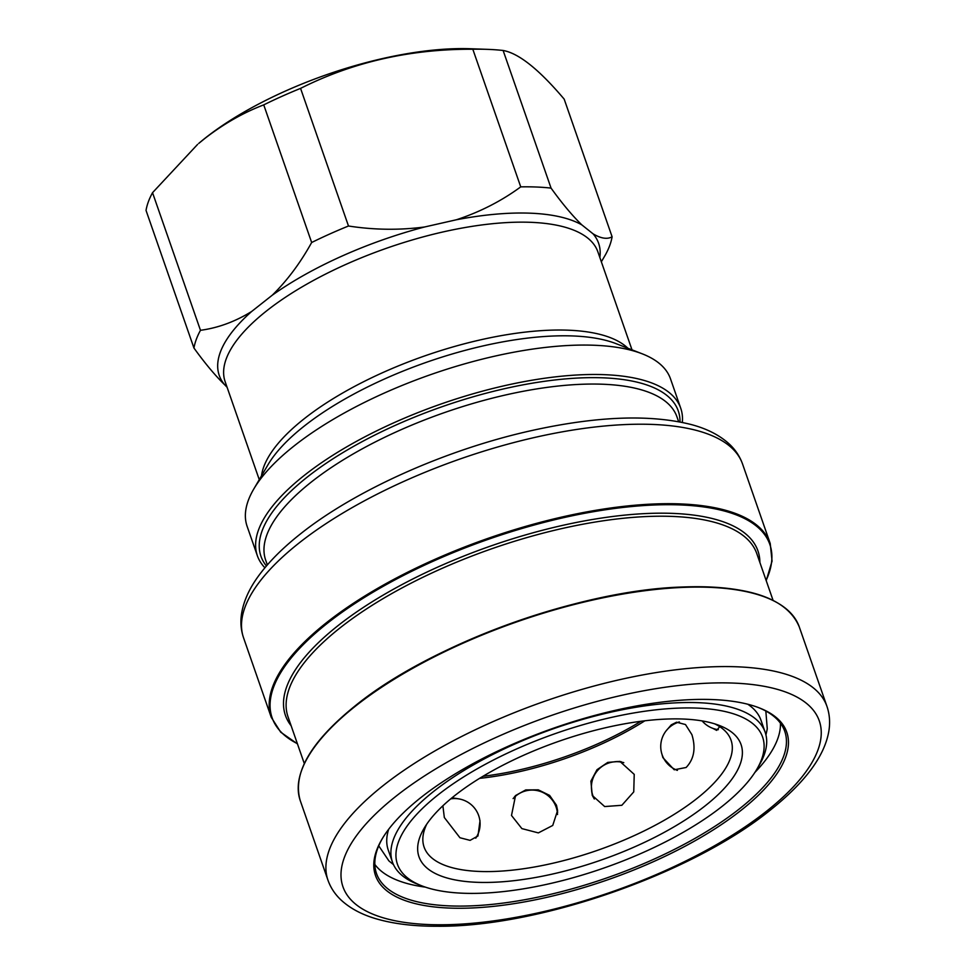 <?xml version="1.0" encoding="UTF-8"?>
<svg xmlns="http://www.w3.org/2000/svg" width="975" height="975" viewBox="0 0 975 975"><rect width="100%" height="100%" fill="white"/><g stroke="black" fill="none" stroke-linecap="round" stroke-linejoin="round"><path stroke-width="1.46" d="M678.247 722.329A25.618 17.379 92.3 0 1 678.99 721.963M593.019 796.916A25.618 23.181 128.6 0 1 592.849 796.465A25.618 23.181 128.6 0 1 591.593 790.177M614.189 761.841A25.618 23.181 128.6 0 1 621.27 761.743M514.532 796.66A25.618 22.778 -159.8 0 1 519.553 793.382M555.982 806.752A25.618 22.778 -159.8 0 1 556.688 808.568A25.618 22.778 -159.8 0 1 557.651 812.297M425.441 887.14A216.158 79.913 -19.2 0 1 374.839 864.435M459.396 798.988L452.034 797.782M442.882 805.789L444.332 817.525L459.944 837.744L470.084 840.365L477.957 835.977L480.029 820.645M661.928 754.162L662.866 757.587L674.225 769.775L686.12 767.496C694.078 759.147 696.016 748.191 691.909 734.662L685.486 724.547L676.565 722.207L671.263 724.852L665.998 730.994M634.225 774.382L619.893 761.402L607.766 762.401L596.98 769.714L590.899 781.158L592.252 795.429L604.671 806.557L621.843 805.289L633.75 791.895L634.225 774.382M556.481 805.24L549.595 795.381L538.285 789.835L525.732 789.921L515.556 795.539L511.497 815.466L521.881 828.604L538.346 832.894L552.74 825.447L557.59 810.493L556.481 805.24M758.355 707.533A216.158 79.913 -19.2 0 1 784.765 731.335A216.158 79.913 -19.2 0 1 739.367 808.909A216.158 79.913 -19.2 0 1 523.551 899.937A216.158 79.913 -19.2 0 1 376.496 873.515A216.158 79.913 -19.2 0 1 382.419 838.451M426.733 824.18A162.52 60.084 160.8 0 0 424.101 847.092A162.52 60.084 160.8 0 0 534.666 866.958A162.52 60.084 160.8 0 0 696.918 798.513A162.52 60.084 160.8 0 0 731.055 740.196A162.52 60.084 160.8 0 0 714.76 723.877M741.024 810.359A217.754 80.498 -19.2 0 1 484.343 907.213A217.754 80.498 -19.2 0 1 381.92 839.28A217.754 80.498 -19.2 0 1 421.224 797.294A217.754 80.498 -19.2 0 1 759.257 707.874A217.754 80.498 -19.2 0 1 741.024 810.359M388.647 829.311A197.34 72.954 160.8 0 0 388.269 850.115L392.438 862.058A197.34 72.954 160.8 0 0 417.361 884.106L421.858 885.861A193.342 71.48 160.8 0 0 722 806.459A193.342 71.48 160.8 0 0 756.892 769.19A193.342 71.48 160.8 0 0 665.949 708.862A193.342 71.48 160.8 0 0 438.055 794.869A193.342 71.48 160.8 0 0 421.858 885.861M454.813 795.551A170.527 63.034 160.8 0 0 424.028 828.433A170.527 63.034 160.8 0 0 504.233 881.632A170.527 63.034 160.8 0 0 705.242 805.777A170.527 63.034 160.8 0 0 719.526 725.534A170.527 63.034 160.8 0 0 454.813 795.551M756.892 769.19L759.33 765.022A197.34 72.954 160.8 0 0 765.168 732.249L761.012 720.306A197.34 72.954 160.8 0 0 747.801 704.243M765.168 732.249A197.34 72.954 160.8 0 0 630.91 708.13A197.34 72.954 160.8 0 0 433.887 791.237A197.34 72.954 160.8 0 0 392.438 862.058M682.329 422.407A224.165 82.863 160.8 0 0 680.745 408.281A224.165 82.863 160.8 0 0 528.255 380.872A224.165 82.863 160.8 0 0 304.444 475.276A224.165 82.863 160.8 0 0 257.363 555.726A224.165 82.863 160.8 0 0 264.895 567.767M680.745 408.281L670.507 378.861A224.165 82.863 160.8 0 0 642.184 353.803A224.165 82.863 160.8 0 0 294.206 445.855A224.165 82.863 160.8 0 0 253.744 489.072A224.165 82.863 160.8 0 0 247.114 526.305L257.363 555.726M601.343 261.824L605.597 254.512A220.155 81.388 160.8 0 0 612.105 236.779C607.303 239.497 600.978 238.534 593.117 233.866L581.843 224.884C572.435 215.78 562.173 203.519 551.058 188.102A220.155 81.388 160.8 0 0 520.735 186.871C501.43 201.045 479.992 212.002 456.41 219.765L424.612 226.98C399.482 230.295 374.107 229.978 348.489 226.005A220.155 81.388 160.8 0 0 311.659 242.507C300.239 263.104 287.101 280.69 272.232 295.23L251.696 311.452C235.219 321.628 218.144 327.917 200.472 330.306A220.155 81.388 160.8 0 0 193.952 348.038C205.079 363.456 215.341 375.716 224.738 384.82L227.114 387.307M487.329 49.347L470.535 48.75A198.547 73.393 160.8 0 0 205.493 137.877A198.547 73.393 160.8 0 0 198.778 143.386L204.604 138.645C223.433 123.996 243.141 112.734 263.738 104.873A220.155 81.388 160.8 0 1 300.568 88.384C352.999 62.01 410.414 48.969 472.814 49.237A220.155 81.388 160.8 0 1 487.329 49.347A220.155 81.388 160.8 0 1 503.124 50.481C518.7 53.223 539.053 69.444 564.184 99.145L612.105 236.779M200.472 330.306L152.539 192.684A220.155 81.388 160.8 0 0 146.031 210.417L193.952 348.038M152.539 192.684L197.632 144.361M311.659 242.507L263.738 104.873M348.489 226.005L300.568 88.384M520.735 186.871L472.814 49.237M551.058 188.102L503.124 50.481M712.737 728.313L716.649 730.372L719.733 726.668M780.439 723.194A216.158 79.913 -19.2 0 1 754.894 772.419M676.991 770.323A25.618 17.379 92.3 0 1 676.297 769.909M594.007 798.598L593.409 797.075M644.865 720.793A162.52 60.084 -19.2 0 1 479.59 778.342M483.039 776.246A162.277 59.987 160.8 0 0 640.868 721.293M395.947 796.258A252.184 93.222 -19.2 0 1 733.992 683.109A252.184 93.222 -19.2 0 1 766.301 811.395A252.184 93.222 -19.2 0 1 428.257 924.544A252.184 93.222 -19.2 0 1 395.947 796.258M826.958 706.4C829.567 714.066 830.237 722.061 828.969 730.385C825.021 755.564 805.387 782.194 770.079 810.274C691.677 873.844 538.078 927.335 437.129 926.25C414.96 926.311 395.558 924.093 378.958 919.583C363.407 915.428 350.854 908.98 341.287 900.23C335.12 894.489 330.671 887.811 327.953 880.169A264.188 97.671 -19.2 0 1 383.455 785.362A264.188 97.671 -19.2 0 1 647.229 674.103A264.188 97.671 -19.2 0 1 826.958 706.4L799.281 626.925C787.154 597.919 747.484 584.647 680.282 587.084C577.992 590.74 431.218 644.207 355.875 705.278C310.745 741.585 292.22 773.394 300.276 800.694A264.188 97.671 -19.2 0 1 355.778 705.888A264.188 97.671 -19.2 0 1 619.552 594.628A264.188 97.671 -19.2 0 1 799.281 626.925M356.021 705.217A263.53 97.427 -19.2 0 1 773.833 600.917M304.298 763.547L288.039 716.857A248.186 91.748 -19.2 0 1 340.178 627.79A248.186 91.748 -19.2 0 1 587.962 523.283A248.186 91.748 -19.2 0 1 756.795 553.617L773.053 600.308M291.147 725.766A250.161 92.479 -19.2 0 1 337.996 625.658A250.161 92.479 -19.2 0 1 602.038 517.969A250.161 92.479 -19.2 0 1 759.891 562.526M297.375 743.657A263.53 97.427 -19.2 0 1 327.466 623.196A263.53 97.427 -19.2 0 1 630.691 506.634A263.53 97.427 -19.2 0 1 766.131 580.418M297.46 743.901L280.715 732.188L271.233 717.283A264.188 97.671 -19.2 0 1 326.735 622.477A264.188 97.671 -19.2 0 1 590.497 511.217A264.188 97.671 -19.2 0 1 770.226 543.526L742.56 464.039C739.83 456.385 735.369 449.682 729.166 443.93C719.635 435.24 707.155 428.829 691.714 424.673C650.63 414.168 597.553 416.069 532.496 430.377C447.269 449.109 355.68 489.852 300.434 533.934C282.994 547.694 269.161 561.515 258.948 575.384C249.429 588.23 243.628 601.014 241.556 613.738C240.264 622.087 240.935 630.118 243.555 637.808A264.188 97.671 -19.2 0 1 299.057 543.002A264.188 97.671 -19.2 0 1 562.831 431.742A264.188 97.671 -19.2 0 1 742.56 464.039M678.637 421.675L676.955 416.873A217.754 80.498 160.8 0 0 528.816 390.256A217.754 80.498 160.8 0 0 311.415 481.955A217.754 80.498 160.8 0 0 265.663 560.101L267.345 564.903M680.002 421.943A220.959 81.681 160.8 0 0 541.405 381.749A220.959 81.681 160.8 0 0 307.369 476.994A220.959 81.681 160.8 0 0 266.431 565.963M642.184 353.803L616.005 343.627A200.862 74.258 160.8 0 0 304.2 426.112A200.862 74.258 160.8 0 0 267.942 464.831L253.744 489.072M627.912 348.258A197.34 72.954 160.8 0 0 484.38 338.983A197.34 72.954 160.8 0 0 304.188 418.763A197.34 72.954 160.8 0 0 261.483 475.861M632.007 349.854L597.894 251.891A197.34 72.954 160.8 0 0 463.637 227.772A197.34 72.954 160.8 0 0 266.614 310.879A197.34 72.954 160.8 0 0 225.152 381.7L259.265 479.651M251.696 311.452A200.862 74.258 160.8 0 0 224.738 384.82M599.844 257.51A200.862 74.258 160.8 0 0 593.117 233.866M424.612 226.98A200.862 74.258 160.8 0 0 272.232 295.23M581.843 224.884A200.862 74.258 160.8 0 0 456.41 219.765M679.404 721.975A25.423 25.423 0 0 0 677.43 770.36M623.793 762.669A25.423 25.423 0 0 0 594.36 799M557.505 814.527A25.423 25.423 0 0 0 513.106 798.598M765.948 734.918L767.264 728.873L765.838 711.031M393.486 864.63L388.915 860.913L378.739 845.837M766.216 580.673L772.066 561.076L770.226 543.526M475.751 838.183A25.423 25.423 0 0 0 450.73 798.854M271.233 717.283L243.555 637.808M327.953 880.169L300.276 800.694M702.134 720.915A25.423 25.423 0 0 0 718.319 729.678"/></g></svg>
